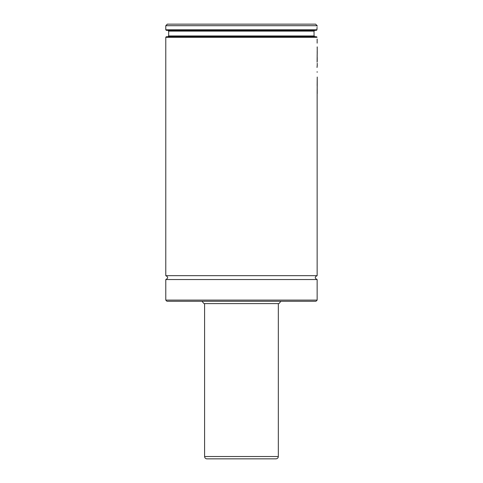 <?xml version="1.0" encoding="UTF-8"?>
<svg xmlns="http://www.w3.org/2000/svg" width="483" height="483" viewBox="0 0 483 483"><rect width="100%" height="100%" fill="white"/><g stroke="black" fill="none" stroke-linecap="round" stroke-linejoin="round"><path stroke-width="0.72" d="M167.329 24.15L315.592 24.15L317.144 25.702L165.778 25.702L167.329 24.15M317.144 26.287L317.144 25.702M317.059 27.374L316.926 29.777C317.198 25.188 317.198 25.188 316.926 29.777L165.778 29.777L165.778 25.702M165.778 29.777L166.357 30.363L316.371 30.363L316.926 29.777M314.819 30.363L314.016 31.135L314.819 30.363M314.016 31.135L168.688 31.135L168.688 35.947L314.077 35.947L314.016 31.135L314.077 35.947L314.892 36.726M317.144 93.056L317.144 275.654L165.778 275.654L165.778 37.306L166.357 36.726L316.443 36.726L317.011 37.306L316.443 36.726M165.778 37.306L317.011 37.306C317.186 39.666 317.186 39.666 317.011 37.306C317.186 39.666 317.186 39.666 317.011 37.306M317.15 43.12L317.144 39.093M317.144 275.654C314.644 276.946 314.644 278.244 317.144 279.536L165.778 279.536C168.283 278.244 168.283 276.946 165.778 275.654M317.144 300.106L165.778 300.106L166.943 301.271L315.979 301.271L317.144 300.106L317.144 279.536M202.015 301.271L203.971 303.602L278.957 303.602L280.907 301.271M317.222 46.857L317.216 50.745M317.15 47.515L317.222 48.016M317.192 51.615L317.216 54.078M317.15 61.383L317.192 53.704L317.114 62.168M317.222 61.335L317.222 57.163M317.222 63.267L317.222 66.105L317.222 63.267M317.192 65.501L317.047 67.481M317.15 71.695L317.15 72.299M317.216 77.081L317.216 86.318M317.222 77.214L317.15 85.702M317.144 93.684L317.192 86.004L317.222 93.684M317.222 93.636L317.222 89.47M278.335 456.52L204.587 456.52C204.726 457.938 205.504 458.711 206.917 458.85L276.004 458.85C277.417 458.711 278.196 457.938 278.335 456.52L278.335 303.602M168.688 31.135L167.909 30.363M168.688 35.947L167.909 36.726M165.778 300.106L165.778 279.536M317.222 53.848L317.222 51.023M317.222 49.984L317.222 47.986M204.587 456.52L204.587 303.602"/></g></svg>
